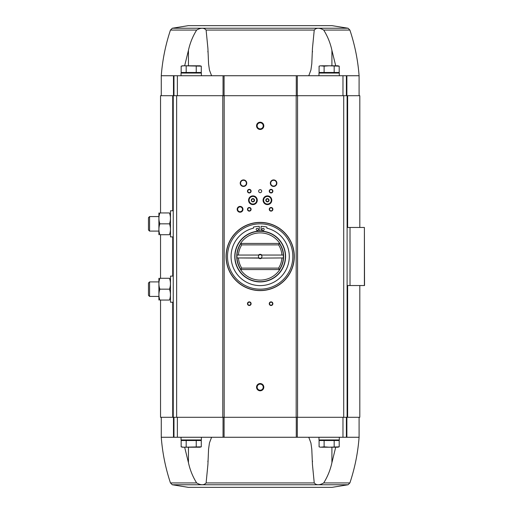 <?xml version="1.0" encoding="UTF-8"?>
<svg xmlns="http://www.w3.org/2000/svg" width="513" height="513" viewBox="0 0 513 513"><rect width="100%" height="100%" fill="white"/><g stroke="black" fill="none" stroke-linecap="round" stroke-linejoin="round"><path stroke-width="0.77" d="M335.707 65.792L331.911 50.312C330.34 43.06 327.608 36.314 323.709 30.068C319.509 27.664 316.354 27.664 314.245 30.068L312.449 48.427L311.789 63.798L310.904 70.089L308.762 75.738M188.297 25.65L332.058 25.65L188.297 25.65L172.304 28.234L170.463 30.068L196.646 30.068C200.846 27.664 204.001 27.664 206.111 30.068L207.912 48.427L208.567 63.798L209.451 70.089L211.593 75.738M323.709 30.068L349.892 30.068C354.842 44.913 357.907 60.136 359.087 75.738L346.878 75.738L346.878 95.707M346.878 75.738L173.971 75.738L173.971 95.707M170.463 30.068C165.513 44.913 162.448 60.136 161.268 75.738L173.971 75.738M183.667 447.208L181.153 446.842L182.5 447.208L199.923 447.208L201.276 446.842L201.276 440.526L181.153 440.526L181.153 446.842L183.667 447.208L201.276 446.842L199.762 447.144M321.6 447.208L337.855 447.208L339.202 446.842L339.202 440.526L319.086 440.526L319.086 446.842L320.433 447.208L324.113 446.842L329.141 447.208L339.202 446.842L337.695 447.144M172.714 210.766L172.714 95.707L160.543 95.707L160.543 212.946M172.714 95.707L359.812 95.707L359.812 227.464M335.707 447.208L331.911 462.688C330.34 469.94 327.608 476.686 323.709 482.932C319.509 485.336 316.354 485.336 314.245 482.932L312.449 464.573L311.789 449.202L310.904 442.911L308.762 437.262M211.593 437.262L209.451 442.911L208.567 449.202L207.912 464.573L206.111 482.932C204.001 485.336 200.846 485.336 196.646 482.932C192.766 476.718 190.034 469.972 188.451 462.688L184.648 447.208M332.058 487.35L188.297 487.35L332.058 487.35L348.051 484.766L349.892 482.932C354.842 468.087 357.907 452.864 359.087 437.262L161.268 437.262L161.268 417.293M359.812 285.536L359.812 417.293L347.641 417.293L347.641 285.536M160.543 300.054L160.543 417.293L347.641 417.293M364.39 285.536L364.39 227.464L364.531 285.536L350.013 285.536L350.013 227.464L347.109 227.464L347.109 95.707M350.013 285.536L347.109 285.536L347.109 227.464M364.39 227.464L350.013 227.464M347.109 417.293L347.109 285.536M173.247 417.293L173.247 95.707M260.181 122.203A3.629 3.629 0 0 1 263.323 127.647A3.629 3.629 0 0 1 257.032 127.647A3.629 3.629 0 0 1 260.181 122.203M260.181 383.538A3.629 3.629 0 0 1 263.323 388.982A3.629 3.629 0 0 1 257.032 388.982A3.629 3.629 0 0 1 260.181 383.538M243.483 179.916A3.264 3.264 0 0 1 246.311 184.815A3.264 3.264 0 0 1 240.655 184.815A3.264 3.264 0 0 1 243.483 179.916M273.609 179.916A3.264 3.264 0 0 1 276.436 184.815A3.264 3.264 0 0 1 270.781 184.815A3.264 3.264 0 0 1 273.609 179.916M240.071 206.412A2.905 2.905 0 0 1 242.585 210.766A2.905 2.905 0 0 1 237.557 210.766A2.905 2.905 0 0 1 240.071 206.412M260.181 189.643A1.526 1.526 0 0 1 261.495 191.926A1.526 1.526 0 0 1 258.86 191.926A1.526 1.526 0 0 1 260.181 189.643M249.286 189.348A1.815 1.815 0 0 1 250.863 192.074A1.815 1.815 0 0 1 247.715 192.074A1.815 1.815 0 0 1 249.286 189.348M271.069 189.348A1.815 1.815 0 0 1 272.64 192.074A1.815 1.815 0 0 1 269.498 192.074A1.815 1.815 0 0 1 271.069 189.348M252.922 195.883A4.354 4.354 0 0 1 256.692 202.417A4.354 4.354 0 0 1 249.145 202.417A4.354 4.354 0 0 1 252.922 195.883M267.44 195.883A4.354 4.354 0 0 1 271.21 202.417A4.354 4.354 0 0 1 263.663 202.417A4.354 4.354 0 0 1 267.44 195.883M249.286 301.868A1.815 1.815 0 0 1 250.863 304.594A1.815 1.815 0 0 1 247.715 304.594A1.815 1.815 0 0 1 249.286 301.868M249.286 207.496A1.815 1.815 0 0 1 250.863 210.221A1.815 1.815 0 0 1 247.715 210.221A1.815 1.815 0 0 1 249.286 207.496M271.069 207.496A1.815 1.815 0 0 1 272.64 210.221A1.815 1.815 0 0 1 269.498 210.221A1.815 1.815 0 0 1 271.069 207.496M271.069 301.868A1.815 1.815 0 0 1 272.64 304.594A1.815 1.815 0 0 1 269.498 304.594A1.815 1.815 0 0 1 271.069 301.868M271.069 302.183A1.501 1.501 0 0 1 272.365 304.433A1.501 1.501 0 0 1 269.767 304.433A1.501 1.501 0 0 1 271.069 302.183M271.069 207.816A1.501 1.501 0 0 1 272.365 210.067A1.501 1.501 0 0 1 269.767 210.067A1.501 1.501 0 0 1 271.069 207.816M249.286 207.816A1.501 1.501 0 0 1 250.588 210.067A1.501 1.501 0 0 1 247.991 210.067A1.501 1.501 0 0 1 249.286 207.816M249.286 302.183A1.501 1.501 0 0 1 250.588 304.433A1.501 1.501 0 0 1 247.991 304.433A1.501 1.501 0 0 1 249.286 302.183M271.069 189.663A1.501 1.501 0 0 1 272.365 191.913A1.501 1.501 0 0 1 269.767 191.913A1.501 1.501 0 0 1 271.069 189.663M249.286 189.663A1.501 1.501 0 0 1 250.588 191.913A1.501 1.501 0 0 1 247.991 191.913A1.501 1.501 0 0 1 249.286 189.663M240.071 206.899A2.411 2.411 0 0 1 242.162 210.522A2.411 2.411 0 0 1 237.981 210.522A2.411 2.411 0 0 1 240.071 206.899M273.609 180.275A2.905 2.905 0 0 1 276.122 184.629A2.905 2.905 0 0 1 271.095 184.629A2.905 2.905 0 0 1 273.609 180.275M243.483 180.275A2.905 2.905 0 0 1 245.996 184.629A2.905 2.905 0 0 1 240.969 184.629A2.905 2.905 0 0 1 243.483 180.275M173.971 437.262L173.971 417.293M346.384 437.262L346.384 417.293M346.384 75.738L346.384 95.707M183.122 439.949L182.577 440.526M181.051 437.262L181.051 439.949L201.378 439.949L201.378 437.262M321.055 439.949L320.503 440.526M318.977 437.262L318.977 439.949L339.305 439.949L339.305 437.262M334.175 440.526L334.175 446.842M324.113 440.526L324.113 446.842M186.187 440.526L186.187 446.842M196.242 440.526L196.242 446.842M196.646 30.068C192.766 36.282 190.034 43.028 188.451 50.312L184.648 65.792M181.051 75.738L181.051 73.051L201.378 73.051L201.378 75.738M183.122 73.051L182.577 72.474M183.667 65.792L181.153 66.158L182.5 65.792L199.923 65.792L201.276 66.158L201.276 72.474L181.153 72.474L181.153 66.158L183.667 65.792L201.276 66.158L199.762 65.856M318.977 75.738L318.977 73.051L339.305 73.051L339.305 75.738M321.055 73.051L320.503 72.474M321.6 65.792L337.855 65.792L339.202 66.158L339.202 72.474L319.086 72.474L319.086 66.158L320.433 65.792L324.113 66.158L329.141 65.792L339.202 66.158L337.695 65.856M334.175 72.474L334.175 66.158M324.113 72.474L324.113 66.158M186.187 72.474L186.187 66.158M196.242 72.474L196.242 66.158M260.181 384.128A3.04 3.04 0 0 1 262.81 388.687A3.04 3.04 0 0 1 257.545 388.687A3.04 3.04 0 0 1 260.181 384.128M260.181 122.793A3.04 3.04 0 0 1 262.81 127.352A3.04 3.04 0 0 1 257.545 127.352A3.04 3.04 0 0 1 260.181 122.793M261.656 258.097L282.054 257.949L261.656 258.097A2.18 2.18 0 0 1 258.699 258.097L236.993 257.949L259.142 257.949A1.783 1.783 0 0 1 259.142 255.051L236.993 255.051A23.232 23.232 0 0 0 240.969 269.569L240.533 269.569A23.592 23.592 0 0 0 279.822 269.569L279.386 269.569L278.597 268.113L241.758 268.113A21.777 21.777 0 0 1 238.462 258.097M281.9 254.903A21.777 21.777 0 0 0 278.597 244.887L279.386 243.431A23.232 23.232 0 0 1 283.362 255.051L261.213 255.051A1.783 1.783 0 0 1 261.213 257.949L261.598 257.949M258.757 255.051L236.993 255.051A23.232 23.232 0 0 1 240.969 243.431L240.533 243.431A23.592 23.592 0 0 1 279.822 243.431L279.643 243.431A23.444 23.444 0 0 1 279.643 269.569L279.386 269.569A23.232 23.232 0 0 0 283.362 257.949L282.054 257.949L283.362 257.949A23.232 23.232 0 0 0 283.362 255.051L261.598 255.051M281.9 258.097A21.777 21.777 0 0 1 278.597 268.113M258.699 254.903A2.18 2.18 0 0 1 261.656 254.903M278.597 244.887L241.758 244.887A21.777 21.777 0 0 0 238.462 254.903M241.758 268.113L240.712 269.569A23.444 23.444 0 0 1 240.712 243.431L241.758 244.887M260.181 231.094A25.406 25.406 0 0 1 282.182 269.203A25.406 25.406 0 0 1 238.173 269.203A25.406 25.406 0 0 1 260.181 231.094M260.181 223.835A32.665 32.665 0 0 1 288.466 272.833A32.665 32.665 0 0 1 231.889 272.833A32.665 32.665 0 0 1 260.181 223.835M260.181 222.379A34.121 34.121 0 0 1 289.723 273.557A34.121 34.121 0 0 1 230.632 273.557A34.121 34.121 0 0 1 260.181 222.379M259.27 231.106L259.27 226.316A29.658 29.658 0 0 0 253.46 227.073L253.46 228.176A29.113 29.113 0 0 0 236.172 272.967A29.113 29.113 0 0 0 284.183 272.967A29.113 29.113 0 0 0 266.895 228.176L266.895 227.073A29.658 29.658 0 0 0 261.085 226.316L261.085 231.106M264.169 229.394A1.09 1.09 0 0 0 262.541 228.452A1.09 1.09 0 0 0 262.541 230.337A1.09 1.09 0 0 0 264.169 229.394M258.366 229.394A1.09 1.09 0 0 0 256.731 228.452A1.09 1.09 0 0 0 256.731 230.337A1.09 1.09 0 0 0 258.366 229.394M279.386 243.431L240.969 243.431M279.386 269.569L240.969 269.569M261.213 257.949A1.783 1.783 0 0 1 259.142 257.949M259.142 255.051A1.783 1.783 0 0 1 261.213 255.051M173.247 302.234L170.489 302.234L170.489 276.103L173.247 276.103M158.902 278.277L158.902 300.054M159.876 300.054C158.6 296.437 158.6 292.808 159.876 289.165C158.6 285.549 158.6 281.919 159.876 278.277C158.6 278.277 158.6 278.277 159.876 278.277L169.482 278.277C170.758 281.9 170.758 285.529 169.482 289.165C170.758 292.788 170.758 296.418 169.482 300.054C170.758 300.054 170.758 300.054 169.482 300.054L159.876 300.054C158.6 300.054 158.6 300.054 159.876 300.054M169.482 289.165L159.876 289.165M169.482 278.277C170.758 278.277 170.758 278.277 169.482 278.277M149.578 296.424L149.578 281.906L148.469 283.022L148.469 295.315L149.578 296.424L158.87 296.424M173.247 236.897L170.489 236.897L170.489 210.766L173.247 210.766M158.902 212.946L158.902 234.723M159.876 234.723C158.6 231.1 158.6 227.471 159.876 223.835C158.6 220.212 158.6 216.582 159.876 212.946C158.6 212.946 158.6 212.946 159.876 212.946L169.482 212.946C170.758 216.563 170.758 220.192 169.482 223.835C170.758 227.451 170.758 231.081 169.482 234.723C170.758 234.723 170.758 234.723 169.482 234.723L159.876 234.723C158.6 234.723 158.6 234.723 159.876 234.723M169.482 223.835L159.876 223.835M169.482 212.946C170.758 212.946 170.758 212.946 169.482 212.946M149.578 231.094L149.578 216.576L148.469 217.685L148.469 229.978L149.578 231.094L158.87 231.094M266.471 201.276A0.327 0.327 0 0 0 266.471 201.468A1.558 1.558 0 0 1 265.894 200.461L266.471 201.468A0.327 0.327 0 0 0 266.856 201.686L268.017 201.686A0.327 0.327 0 0 0 268.402 201.468L268.985 200.461A1.558 1.558 0 0 1 268.402 201.468A0.327 0.327 0 0 0 268.402 201.276M266.055 199.923A0.327 0.327 0 0 0 265.894 200.019A1.558 1.558 0 0 1 266.471 199.012L265.894 200.019A0.327 0.327 0 0 0 266.055 200.557M267.023 198.884A0.327 0.327 0 0 0 266.856 198.787A1.558 1.558 0 0 1 268.017 198.787L266.856 198.787A0.327 0.327 0 0 0 266.471 199.204M268.402 199.204A0.327 0.327 0 0 0 268.402 199.012A1.558 1.558 0 0 1 268.985 200.019L268.402 199.012A0.327 0.327 0 0 0 267.85 198.884M263.624 200.237A3.809 3.809 0 0 1 269.344 196.941A3.809 3.809 0 0 1 269.344 203.539A3.809 3.809 0 0 1 263.624 200.237M265.805 200.237A1.635 1.635 0 0 1 268.254 198.826A1.635 1.635 0 0 1 268.254 201.654A1.635 1.635 0 0 1 265.805 200.237M263.265 200.237A4.175 4.175 0 0 1 269.524 196.626A4.175 4.175 0 0 1 269.524 203.853A4.175 4.175 0 0 1 263.265 200.237M268.818 200.557A0.327 0.327 0 0 0 268.818 199.923M267.85 201.596A0.327 0.327 0 0 0 268.017 201.686A1.558 1.558 0 0 1 266.856 201.686A0.327 0.327 0 0 0 267.023 201.596M267.683 201.474A0.571 0.571 0 0 0 267.196 201.468M266.491 201.07A0.571 0.571 0 0 0 266.247 200.641M266.247 199.839A0.571 0.571 0 0 0 266.491 199.41M267.19 199.006A0.571 0.571 0 0 0 267.683 199.006M268.382 199.41A0.571 0.571 0 0 0 268.626 199.833M268.626 200.641A0.571 0.571 0 0 0 268.382 201.064M251.954 201.276A0.327 0.327 0 0 0 251.954 201.468A1.558 1.558 0 0 1 251.376 200.461L251.954 201.468A0.327 0.327 0 0 0 252.338 201.686L253.499 201.686A0.327 0.327 0 0 0 253.884 201.468L254.461 200.461A1.558 1.558 0 0 1 253.884 201.468A0.327 0.327 0 0 0 253.884 201.276M251.537 199.923A0.327 0.327 0 0 0 251.376 200.019A1.558 1.558 0 0 1 251.954 199.012L251.376 200.019A0.327 0.327 0 0 0 251.537 200.557M252.505 198.884A0.327 0.327 0 0 0 252.338 198.787A1.558 1.558 0 0 1 253.499 198.787L252.338 198.787A0.327 0.327 0 0 0 251.954 199.204M253.884 199.204A0.327 0.327 0 0 0 253.884 199.012A1.558 1.558 0 0 1 254.461 200.019L253.884 199.012A0.327 0.327 0 0 0 253.332 198.884M249.106 200.237A3.809 3.809 0 0 1 254.826 196.941A3.809 3.809 0 0 1 254.826 203.539A3.809 3.809 0 0 1 249.106 200.237M251.287 200.237A1.635 1.635 0 0 1 253.736 198.826A1.635 1.635 0 0 1 253.736 201.654A1.635 1.635 0 0 1 251.287 200.237M248.747 200.237A4.175 4.175 0 0 1 255.006 196.626A4.175 4.175 0 0 1 255.006 203.853A4.175 4.175 0 0 1 248.747 200.237M254.301 200.557A0.327 0.327 0 0 0 254.301 199.923M253.332 201.596A0.327 0.327 0 0 0 253.499 201.686A1.558 1.558 0 0 1 252.338 201.686A0.327 0.327 0 0 0 252.505 201.596M253.166 201.474A0.571 0.571 0 0 0 252.672 201.468M251.729 199.839A0.571 0.571 0 0 0 251.973 199.41M252.672 199.006A0.571 0.571 0 0 0 253.166 199.006M253.864 199.41A0.571 0.571 0 0 0 254.108 199.833M254.108 200.641A0.571 0.571 0 0 0 253.864 201.064M206.111 30.068L314.245 30.068M314.245 482.932L206.111 482.932M196.646 482.932L170.463 482.932C165.513 468.087 162.448 452.864 161.268 437.262M348.051 484.766L172.304 484.766L170.463 482.932M349.892 482.932L323.709 482.932M172.714 417.293L172.714 302.234M172.714 276.103L172.714 236.897M176.639 417.293L176.639 95.707M222.789 417.293L222.789 95.707M224.175 417.293L224.175 95.707M296.181 417.293L296.181 95.707M297.566 417.293L297.566 95.707M343.716 417.293L343.716 95.707M347.641 227.464L347.641 95.707M173.477 437.262L173.477 417.293M177.383 437.262L177.383 417.293M223.046 437.262L223.046 417.293M224.085 437.262L224.085 417.293M296.27 437.262L296.27 417.293M297.309 437.262L297.309 417.293M342.973 437.262L342.973 417.293M346.878 437.262L346.878 417.293M312.455 460.988L312.455 461.841M331.911 462.688L331.911 447.208M188.451 462.688L188.451 447.208M207.906 460.988L207.9 461.841M173.477 75.738L173.477 95.707M177.383 75.738L177.383 95.707M223.046 75.738L223.046 95.707M224.085 75.738L224.085 95.707M296.27 75.738L296.27 95.707M297.309 75.738L297.309 95.707M342.973 75.738L342.973 95.707M172.304 28.234L348.051 28.234L349.892 30.068M331.911 50.312L331.911 65.792M312.455 52.012L312.455 51.159M188.451 50.312L188.451 65.792M207.906 52.012L207.9 51.159M260.181 231.305A25.195 25.195 0 0 1 281.996 269.101A25.195 25.195 0 0 1 238.359 269.101A25.195 25.195 0 0 1 260.181 231.305M260.181 222.527A33.973 33.973 0 0 1 289.601 273.487A33.973 33.973 0 0 1 230.754 273.487A33.973 33.973 0 0 1 260.181 222.527M160.543 278.277L160.543 234.723M359.087 437.262L359.087 417.293M172.304 484.766L188.297 487.35M359.087 75.738L359.087 95.707M161.268 75.738L161.268 95.707M199.307 439.949L199.852 440.526M337.233 439.949L337.778 440.526M348.051 28.234L332.058 25.65M199.307 73.051L199.852 72.474M337.233 73.051L337.778 72.474M149.578 281.906L158.87 281.906M149.578 216.576L158.87 216.576"/></g></svg>
